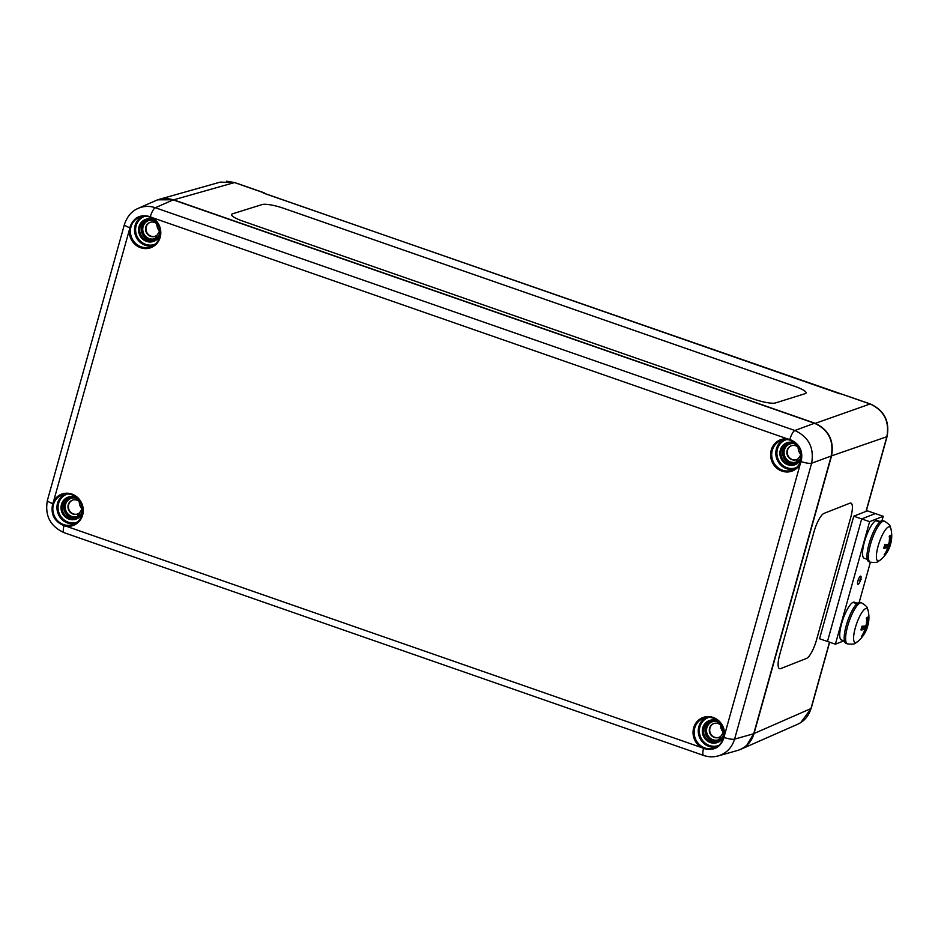 <?xml version="1.0" encoding="UTF-8"?>
<svg xmlns="http://www.w3.org/2000/svg" width="938" height="938" viewBox="0 0 938 938"><rect width="100%" height="100%" fill="white"/><g stroke="black" fill="none" stroke-linecap="round" stroke-linejoin="round"><path stroke-width="1.41" d="M231.592 214.544A17.353 3.377 -164.1 0 1 232.542 213.817L262.159 204.554A17.353 3.377 -164.1 0 1 283.534 208.259L795.014 386.421A17.353 3.377 -164.1 0 1 806.07 392.94A17.353 3.377 -164.1 0 1 805.109 393.667L775.492 402.941A17.353 3.377 -164.1 0 1 754.117 399.225L242.637 221.063A17.353 3.377 -164.1 0 1 231.592 214.544A17.353 3.377 -164.1 0 1 232.542 213.805L262.159 204.543A17.353 3.377 -164.1 0 1 283.534 208.271L795.014 386.433A17.353 3.377 -164.1 0 1 806.07 392.94M779.56 668.688A17.353 4.561 109 0 0 780.639 668.618A17.353 4.561 -71 0 1 779.56 668.688A17.353 4.561 -71 0 1 779.759 654.431L813.973 531.881A17.353 4.561 -71 0 1 823.986 513.391L849.863 503.202A17.353 4.561 -71 0 1 850.942 503.131A17.353 4.561 -71 0 1 850.743 517.401L816.529 639.939A17.353 4.561 -71 0 1 806.516 658.429L780.65 668.618L806.516 658.429A17.353 4.561 109 0 0 816.517 639.939L850.743 517.401A17.353 4.561 109 0 0 850.942 503.131M264.622 193.439L839.944 393.843M263.367 193.099L870.112 403.985C884.018 410.445 889.599 421.35 886.867 436.709L866.02 511.374M829.509 642.178L810.96 708.589C808.755 715.94 804.312 721.17 797.64 724.277L797.593 724.3M739.038 749.978L740.75 749.298C747.387 746.179 751.807 740.961 754.011 733.645L831.56 455.88C834.281 440.532 828.7 429.616 814.805 423.155L173.495 199.771L157.725 199.817M887.102 436.487A4.338 0.915 -164.4 0 1 887.09 436.51C889.845 421.244 884.276 410.398 870.37 403.973L840.53 393.679M220.242 182.113L234.465 182.57L264.035 192.876M724.113 737.479L724.511 735.251A16.696 15.641 -109.7 0 0 712.188 717.136A16.696 15.641 -109.7 0 0 693.979 726.868A16.696 15.641 -109.7 0 0 701.53 747.551L703.559 748.477C713.712 751.244 720.572 747.574 724.113 737.479A8.677 1.829 15.6 0 0 734.583 739.144L811.628 463.231C814.313 447.883 808.732 436.979 794.861 430.495L155.333 207.732C149.47 205.785 143.772 205.985 138.226 208.33L136.327 209.268M716.057 756.415L718.274 755.911C726.469 753.296 731.91 747.715 734.583 739.144L753.718 733.75C751.057 742.321 745.616 747.914 737.397 750.517L718.238 755.911M64.019 525.714L66.152 526.23A16.696 15.641 -109.7 0 0 82.896 514.012A16.696 15.641 -109.7 0 0 72.871 494.443A16.696 15.641 -109.7 0 0 53.513 501.525L52.704 503.612C50.5 514.188 54.275 521.551 64.019 525.714A8.677 2.427 109.2 0 0 64.089 532.678C50.195 526.277 44.637 515.49 47.416 500.329L124.449 224.405A8.677 1.829 -164.4 0 1 124.461 224.358M717.3 721.545A9.544 8.946 -109.7 0 0 706.877 727.736A9.544 8.946 -109.7 0 0 711.508 739.062A9.544 8.946 -109.7 0 0 722.752 736.74M801.146 461.566C803.362 450.979 799.586 443.615 789.831 439.465L787.697 438.949A16.696 15.641 -109.7 0 0 770.966 451.166A16.696 15.641 -109.7 0 0 780.979 470.735A16.696 15.641 -109.7 0 0 800.349 463.653L801.146 461.566A8.677 1.829 15.6 0 0 811.628 463.231L831.267 455.985L753.718 733.75L831.267 455.985C833.988 440.637 828.406 429.721 814.512 423.261L794.861 430.495A8.677 2.427 -70.8 0 0 789.831 439.465M794.861 443.78A9.544 8.946 -109.7 0 0 784.426 449.982A9.544 8.946 -109.7 0 0 789.069 461.297A9.544 8.946 -109.7 0 0 800.302 458.975M129.737 227.7L129.338 229.927A16.696 15.641 -109.7 0 0 141.661 248.042A16.696 15.641 -109.7 0 0 159.87 238.311A16.696 15.641 -109.7 0 0 152.319 217.639L150.303 216.701C140.149 213.934 133.302 217.593 129.737 227.7A8.677 1.829 -164.4 0 1 124.449 224.405C127.146 216.444 131.742 211.085 138.226 208.33M153.551 220.395A9.544 8.946 -109.7 0 0 143.115 226.597A9.544 8.946 -109.7 0 0 147.758 237.912A9.544 8.946 -109.7 0 0 158.991 235.59M76.001 498.16A9.544 8.946 -109.7 0 0 65.566 504.351A9.544 8.946 -109.7 0 0 70.198 515.677A9.544 8.946 -109.7 0 0 81.442 513.356M72.66 500.095A7.375 6.906 -109.7 0 0 70.561 512.054A7.375 6.906 -109.7 0 0 77.631 513.977M68.24 504.785A7.375 6.906 70.3 0 1 81.442 504.785A7.375 6.906 70.3 0 1 70.221 512.289A7.375 6.906 70.3 0 1 68.24 504.785M150.209 222.329A7.375 6.906 -109.7 0 0 148.122 234.289A7.375 6.906 -109.7 0 0 155.192 236.212M145.8 227.019A7.375 6.906 70.3 0 1 158.991 227.019A7.375 6.906 70.3 0 1 147.77 234.535A7.375 6.906 70.3 0 1 145.8 227.019M713.97 723.479A7.375 6.906 -109.7 0 0 711.872 735.439A7.375 6.906 -109.7 0 0 718.942 737.362M709.55 728.169A7.375 6.906 70.3 0 1 722.741 728.169A7.375 6.906 70.3 0 1 711.532 735.673A7.375 6.906 70.3 0 1 709.55 728.169M791.52 445.714A7.375 6.906 -109.7 0 0 789.421 457.674A7.375 6.906 -109.7 0 0 796.491 459.597M787.111 450.404A7.375 6.906 70.3 0 1 800.302 450.404A7.375 6.906 70.3 0 1 789.081 457.92A7.375 6.906 70.3 0 1 787.111 450.404M156.025 200.498L156.083 200.474C161.641 198.117 167.339 197.918 173.202 199.876L814.512 423.261L173.237 199.876L155.333 207.732A8.677 2.427 109.2 0 0 150.303 216.701M843.93 640.83L835.383 644.195L827.468 641.475L861.682 518.925L853.768 516.205L819.554 638.755L827.468 641.475L861.682 518.925L875.306 513.567L883.221 516.287L882.013 520.602M853.768 516.205L867.38 510.847L875.306 513.567L861.682 518.925L869.608 521.657L883.221 516.287M858.164 584.327A4.338 1.137 -71 0 1 857.895 584.351A4.338 1.137 -71 0 1 858.223 579.872A4.338 1.137 -71 0 1 860.709 576.143A4.338 1.137 -71 0 1 860.533 580.153A4.338 1.137 -71 0 1 858.164 584.327M835.383 644.195L869.608 521.657L835.383 644.195M870.394 562.225L859.208 602.302M853.369 602.618L857.344 603.322M857.074 603.568L852.783 602.466A19.956 5.253 -71 0 0 842.09 622.011A19.956 5.253 -71 0 0 841.409 639.962L844.435 641.006M853.486 602.196A19.956 5.253 -71 0 1 854.389 602.219L857.426 603.263M876.186 520.918L880.149 521.634M879.879 521.868L875.588 520.778A19.956 5.253 -71 0 0 864.895 540.311A19.956 5.253 -71 0 0 864.215 558.262L867.251 559.306M876.303 520.496A19.956 5.253 -71 0 1 877.194 520.52L880.231 521.563M885.249 553.139L885.449 554.299A31.224 29.641 -128.6 0 0 888.567 548.296L889.306 546.924A31.224 5.851 21.3 0 0 889.986 546.186A31.224 5.851 21.3 0 0 890.045 545.81L885.835 544.486M890.912 528.762L890.912 528.762C889.423 526.628 892.448 526.195 884.37 521.153A21.691 5.698 109 0 0 871.918 539.807A21.691 5.698 109 0 0 870.253 562.179C879.738 563.175 877.616 560.971 880.102 560.209L880.102 560.209A18.021 4.737 -71 0 1 879.293 542.352A18.021 4.737 -71 0 1 890.912 528.762A31.235 31.235 0 0 1 891.065 542.328A31.224 7.281 -170.1 0 1 890.244 543.548L890.185 542.504A31.224 30.286 -115.4 0 0 890.69 535.504L889.47 536.442M890.69 535.504A10.177 2.673 109 0 0 889.435 535.997A31.224 28.21 70.7 0 1 889.06 542.95L888.321 544.31A31.224 4.42 -168.5 0 1 884.839 544.497A10.177 2.673 109 0 0 883.784 548.261A31.224 8.712 19.8 0 0 887.371 547.686L887.442 548.742A31.224 28.855 82.5 0 1 884.194 554.792A10.177 2.673 109 0 0 885.449 554.299M884.417 546.373L887.371 547.686L887.442 548.742M890.244 543.548L890.185 542.504L889.177 542.176M870.253 562.179L868.799 561.674A21.691 5.71 -71 0 1 870.464 539.303A21.691 5.71 -71 0 1 882.904 520.649L884.37 521.153M868.107 610.45L868.107 610.45C866.618 608.328 869.643 607.883 861.553 602.841A21.691 5.698 109 0 0 847.694 626.045A21.691 5.698 109 0 0 847.448 643.878C856.922 644.875 854.811 642.671 857.285 641.909A18.021 4.737 -71 0 1 857.285 641.909A18.021 4.737 -71 0 1 855.315 627.815A18.021 4.737 -71 0 1 862.573 611.529A18.021 4.737 -71 0 1 868.107 610.45A31.235 31.235 0 0 1 868.248 624.028A31.224 7.281 -170.1 0 1 867.439 625.247L867.369 624.204A31.224 30.286 -115.4 0 0 867.885 617.204A10.177 2.673 109 0 0 866.63 617.696A31.224 28.21 70.7 0 1 866.243 624.638L865.504 626.009A31.224 4.42 -168.5 0 1 862.022 626.197A10.177 2.673 109 0 0 860.978 629.961L860.978 629.961A31.224 8.712 19.8 0 0 864.566 629.386L864.625 630.43A31.224 28.855 82.5 0 1 861.377 636.492A10.177 2.673 109 0 0 862.632 635.999A31.224 29.641 -128.6 0 0 865.751 629.996L866.501 628.624A31.224 5.851 21.3 0 0 867.169 627.885A31.224 5.851 21.3 0 0 867.24 627.51L868.283 623.735M862.444 634.838L862.632 635.999M868.142 624.356A10.177 2.673 109 0 1 867.24 627.487L863.019 626.185M867.885 617.204L866.665 618.142M867.439 625.247L866.36 623.864M861.6 628.073L864.566 629.386L864.625 630.43M847.448 643.878L845.994 643.374A21.691 5.71 -71 0 1 846.24 625.54A21.691 5.71 -71 0 1 860.099 602.348L861.553 602.841M827.468 641.475L861.682 518.925M859.302 580.247L861.107 579.532M831.56 455.88L886.867 436.709A4.338 0.915 -164.4 0 0 887.09 436.51L866.208 511.304M800.735 722.623L811.171 708.425A4.338 0.915 15.6 0 1 810.96 708.589L753.765 733.633M173.366 199.911L234.465 182.57A4.338 1.208 109.2 0 1 234.723 182.558L264.293 192.865M870.37 403.973A4.338 1.208 109.2 0 0 870.112 403.985L814.547 423.613M694.73 728.064A15.829 14.832 70.3 0 1 704.075 718.051A15.829 14.832 70.3 0 1 719.012 721.756A15.829 14.832 70.3 0 1 723.667 737.174A15.829 14.832 70.3 0 1 714.756 747.844A15.829 14.832 70.3 0 1 699.103 744.303A15.829 14.832 70.3 0 1 694.73 728.064M703.559 748.477A8.677 2.427 109.2 0 0 703.617 755.442A8.677 2.427 109.2 0 0 703.676 755.453M701.53 747.551L66.152 526.23M706.15 717.535A15.723 14.727 -109.7 0 0 698.845 726.657A15.723 14.727 -109.7 0 0 702.398 741.97A15.723 14.727 -109.7 0 0 716.679 746.918M718.93 745.3A14.856 13.918 70.3 0 1 704.098 742.169A14.856 13.918 70.3 0 1 699.912 726.833A14.856 13.918 70.3 0 1 708.917 717.359M718.86 721.674A11.713 10.975 -109.7 0 0 702.761 727.818A11.713 10.975 -109.7 0 0 710.089 742.474A11.713 10.975 -109.7 0 0 723.878 735.65M723.902 732.121A10.846 10.166 70.3 0 1 717.324 741.63A10.846 10.166 70.3 0 1 706.736 739.038A10.846 10.166 70.3 0 1 703.828 727.994A10.846 10.166 70.3 0 1 710.007 721.205A10.846 10.166 70.3 0 1 721.134 724.382M710.805 720.959A10.846 10.166 -109.7 0 0 705.399 727.431A10.846 10.166 -109.7 0 0 708.002 738.159A10.846 10.166 -109.7 0 0 718.098 741.313M721.498 738.675A9.978 9.345 70.3 0 1 710.336 738.792A9.978 9.345 70.3 0 1 706.478 727.607A9.978 9.345 70.3 0 1 715.119 720.841M772.291 450.299A15.829 14.832 70.3 0 1 781.624 440.285A15.829 14.832 70.3 0 1 797.206 444.647A15.829 14.832 70.3 0 1 800.724 461.168A15.829 14.832 70.3 0 1 792.305 470.079A15.829 14.832 70.3 0 1 776.652 466.549A15.829 14.832 70.3 0 1 772.291 450.299M800.349 463.653L724.511 735.251M783.699 439.77A15.723 14.727 -109.7 0 0 776.394 448.892A15.723 14.727 -109.7 0 0 779.959 464.216A15.723 14.727 -109.7 0 0 794.228 469.164M796.479 467.546A14.856 13.918 70.3 0 1 781.647 464.404A14.856 13.918 70.3 0 1 777.461 449.068A14.856 13.918 70.3 0 1 786.466 439.594M796.421 443.909A11.713 10.975 -109.7 0 0 780.31 450.064A11.713 10.975 -109.7 0 0 787.65 464.72A11.713 10.975 -109.7 0 0 801.427 457.885M801.462 454.355A10.846 10.166 70.3 0 1 794.885 463.864A10.846 10.166 70.3 0 1 784.285 461.273A10.846 10.166 70.3 0 1 781.389 450.228A10.846 10.166 70.3 0 1 787.557 443.451A10.846 10.166 70.3 0 1 798.684 446.617M788.354 443.205A10.846 10.166 -109.7 0 0 782.96 449.665A10.846 10.166 -109.7 0 0 785.552 460.394A10.846 10.166 -109.7 0 0 795.659 463.548M799.059 460.91A9.978 9.345 70.3 0 1 787.897 461.027A9.978 9.345 70.3 0 1 784.027 449.841A9.978 9.345 70.3 0 1 792.669 443.088M53.419 504.679A15.829 14.832 70.3 0 1 62.764 494.666A15.829 14.832 70.3 0 1 81.735 504.679A15.829 14.832 70.3 0 1 73.445 524.459A15.829 14.832 70.3 0 1 66.516 525.268A15.829 14.832 70.3 0 1 53.419 504.679M53.513 501.525L129.338 229.927M52.704 503.612A8.677 1.829 -164.4 0 1 47.404 500.329M152.319 217.639L787.697 438.949M64.839 494.15A15.723 14.727 -109.7 0 0 57.535 503.272A15.723 14.727 -109.7 0 0 61.087 518.585A15.723 14.727 -109.7 0 0 75.368 523.533M130.98 226.914A15.829 14.832 70.3 0 1 140.313 216.901A15.829 14.832 70.3 0 1 152.226 218.284A15.829 14.832 70.3 0 1 160.257 233.281A15.829 14.832 70.3 0 1 150.995 246.694A15.829 14.832 70.3 0 1 135.342 243.165A15.829 14.832 70.3 0 1 130.98 226.914M142.388 216.385A15.723 14.727 -109.7 0 0 135.084 225.507A15.723 14.727 -109.7 0 0 138.648 240.832A15.723 14.727 -109.7 0 0 152.917 245.768M155.169 244.15A14.856 13.918 70.3 0 1 140.348 241.019A14.856 13.918 70.3 0 1 136.151 225.683A14.856 13.918 70.3 0 1 145.156 216.209M155.11 220.524A11.713 10.975 -109.7 0 0 139 226.679A11.713 10.975 -109.7 0 0 146.34 241.336A11.713 10.975 -109.7 0 0 160.117 234.5M160.152 230.971A10.846 10.166 70.3 0 1 153.574 240.48A10.846 10.166 70.3 0 1 142.975 237.889A10.846 10.166 70.3 0 1 140.079 226.844A10.846 10.166 70.3 0 1 146.258 220.067A10.846 10.166 70.3 0 1 157.373 223.232M147.055 219.82A10.846 10.166 -109.7 0 0 141.65 226.281A10.846 10.166 -109.7 0 0 144.241 237.009A10.846 10.166 -109.7 0 0 154.348 240.163M157.748 237.525A9.978 9.345 70.3 0 1 146.586 237.642A9.978 9.345 70.3 0 1 142.717 226.457A9.978 9.345 70.3 0 1 151.358 219.691M77.62 521.915A14.856 13.918 70.3 0 1 62.787 518.784A14.856 13.918 70.3 0 1 58.602 503.448A14.856 13.918 70.3 0 1 67.606 493.974M77.561 498.289A11.713 10.975 -109.7 0 0 61.451 504.433A11.713 10.975 -109.7 0 0 68.791 519.089A11.713 10.975 -109.7 0 0 82.567 512.265M82.603 508.736A10.846 10.166 70.3 0 1 76.013 518.245A10.846 10.166 70.3 0 1 65.425 515.654A10.846 10.166 70.3 0 1 62.518 504.609A10.846 10.166 70.3 0 1 68.697 497.82A10.846 10.166 70.3 0 1 79.824 500.998M69.494 497.574A10.846 10.166 -109.7 0 0 64.101 504.046A10.846 10.166 -109.7 0 0 66.692 514.774A10.846 10.166 -109.7 0 0 76.787 517.928M80.199 515.29A9.978 9.345 70.3 0 1 69.037 515.408A9.978 9.345 70.3 0 1 65.168 504.222A9.978 9.345 70.3 0 1 73.809 497.457M79.261 501.56A9.978 9.345 -109.7 0 0 81.794 508.654M156.81 223.807A9.978 9.345 -109.7 0 0 159.354 230.889M798.121 447.192A9.978 9.345 -109.7 0 0 800.653 454.273M720.56 724.945A9.978 9.345 -109.7 0 0 723.104 732.039M173.26 199.888L169.532 198.903M753.73 733.692L746.8 745.218M831.291 455.927L831.303 455.962C834.046 440.602 828.453 429.698 814.536 423.261M890.01 543.536A9.134 2.404 -71 0 1 889.353 545.705M891.1 542.047L890.045 545.799A10.177 2.673 109 0 0 890.959 542.656M889.177 536.665L889.681 536.348A9.134 2.404 -71 0 1 889.998 536.372M890.139 543.524L889.001 543.243M889.306 546.924L884.851 544.931M888.567 548.296L887.618 547.991M867.204 625.224A9.134 2.404 -71 0 1 866.536 627.405M866.36 618.365L866.876 618.048A9.134 2.404 -71 0 1 867.193 618.072M865.751 629.996L864.813 629.691M866.501 628.624L862.034 626.631M867.333 625.224L866.184 624.931M811.182 708.401L829.649 642.225M740.68 749.333L797.64 724.277M234.688 182.558L226.48 181.222M159.378 199.29L220.348 182.089M740.75 749.298L739.461 749.825M158.159 199.677L159.437 199.278M704.075 718.051C709.011 715.8 718.965 718.039 722.975 728.005L723.62 737.221C722.342 742.368 719.399 745.909 714.756 747.844M718.274 755.899C713.372 757.247 708.483 757.095 703.617 755.442L64.089 532.678M710.007 721.205L716.632 721.275L721.369 724.746M723.855 731.687L717.324 741.63M781.624 440.285C786.572 438.046 796.514 440.274 800.524 450.252L800.677 461.203C799.117 465.483 796.327 468.437 792.305 470.079M787.557 443.451L794.181 443.51L798.918 446.98M801.415 453.922L794.885 463.864M62.764 494.666C67.7 492.415 77.655 494.654 81.665 504.621C84.162 509.838 82.732 520.438 73.445 524.459M140.313 216.901C144.358 215.634 148.31 216.092 152.167 218.284C163.927 222.611 160.867 246.155 150.995 246.694M146.258 220.067L152.871 220.125L157.607 223.596M160.105 230.537L153.574 240.48M68.697 497.82L75.321 497.89L80.058 501.361M82.544 508.302L76.013 518.245M79.296 501.607L79.906 505.277L81.805 508.595M156.857 223.842L157.467 227.524L159.354 230.83M798.168 447.227L798.766 450.908L800.665 454.215M720.607 724.992L721.216 728.662L723.116 731.98M156.083 200.474L138.191 208.342M883.971 548.155L884.991 544.486M880.102 560.209A31.235 31.235 0 0 0 889.986 546.174M887.5 547.686L884.428 546.315M890.185 543.571L888.99 543.278M861.166 629.855L862.186 626.185M857.285 641.909A31.235 31.235 0 0 0 867.181 627.874M867.38 625.271L866.173 624.978M864.695 629.386L861.623 628.003"/></g></svg>
